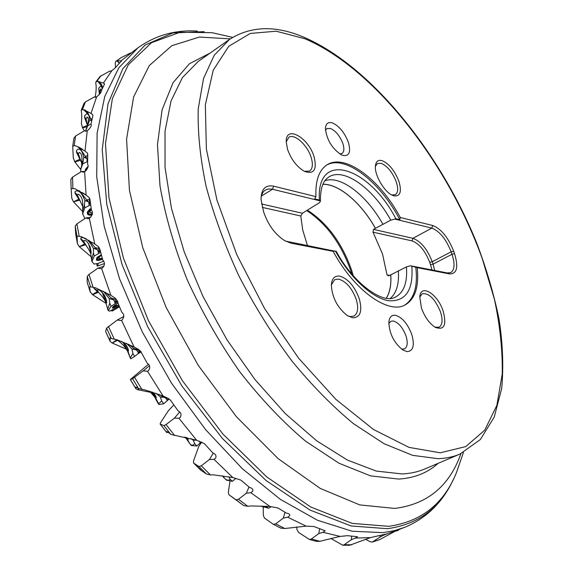 <?xml version="1.0" encoding="UTF-8"?>
<svg xmlns="http://www.w3.org/2000/svg" width="574" height="574" viewBox="0 0 574 574"><rect width="100%" height="100%" fill="white"/><g stroke="black" fill="none" stroke-linecap="round" stroke-linejoin="round"><path stroke-width="0.86" d="M330.832 538.455L342.743 545.221L344.213 544.74L351.36 539.704L355.328 538.082L370.467 537.601L349.595 545.264M351.675 536.295L351.36 539.704M280.679 528.08L284.819 528.525L306.136 526.143L313.964 526.537L325.135 530.771L322.99 532.299L340.045 536.41L347.457 535.693L357.573 536.74L355.328 538.082M450.124 485.783C439.763 505.077 424.645 518.918 404.77 527.312L383.733 535.111L386.087 534.042L370.467 537.601M115.532 67.596L115.259 63.14L115.747 61.368L117.175 60.83L121.042 60.83L138.112 47.685L118.804 67.84L104.762 96.482L97.106 133.19L96.726 176.979L104.181 226.242L119.557 278.792L142.352 332.03L171.504 383.159L205.478 429.503L242.422 468.793L280.37 499.358L317.465 520.252L352.113 531.23L383.066 532.636L394.309 530.656L404.77 527.312M121.042 60.83L121.638 60.722L121.394 61.102L116.974 65.859C116.902 66.433 115.195 68.026 111.851 70.652L103.363 83.122L104.439 83.696L104.396 84.392L101.132 91.051C101.533 92.048 100.034 93.985 96.633 96.862L91.015 113.394L92.679 114.664L92.859 115.632L91.036 124.092C91.869 125.577 90.606 127.83 87.248 130.843L85.002 151.091L87.32 152.993L87.779 154.227L87.585 164.264C88.898 166.187 87.908 168.699 84.615 171.805L86.1 195.16L89.056 197.485L89.881 199.02L91.453 210.292C93.282 212.559 92.586 215.257 89.35 218.407L94.746 243.95L98.147 246.418L99.56 248.334L102.911 260.359C105.264 262.842 104.855 265.64 101.684 268.761L110.904 295.359L114.786 297.87L116.716 299.972L121.753 312.191C124.501 314.538 124.458 317.279 121.623 320.414L134.043 346.904L138.463 349.387L140.73 351.439L147.231 363.242C150.123 365.15 150.503 367.64 148.386 370.725L147.511 371.235L163.102 396.01L167.952 398.277L170.485 400.157L178.134 410.948C180.997 412.39 181.721 414.521 180.293 417.334L178.937 418.252L196.609 440.236L204.466 443.709L212.846 452.979C215.587 453.977 216.527 455.67 215.681 458.066L213.98 459.336L232.814 477.539L240.893 480.115L249.59 487.477C252.129 488.072 253.184 489.313 252.754 491.193L250.838 492.707L269.895 506.455L277.959 507.976L286.555 513.199C288.851 513.436 289.92 514.239 289.762 515.603L287.71 517.196L306.136 526.143M319.653 528.769L318.771 533.576L322.99 532.299M296.571 526.91L297.031 529.673L298.588 532.435L309.386 539.46L311.409 538.979L318.771 533.576M311.409 538.979L319.919 541.282L340.045 536.41M319.919 541.282L316.511 541.404M201.445 442.396L198.733 446.529L193.488 461.051L193.574 463.024L200.936 469.919M173.671 405.093L168.447 410.632L160.569 422.629L160.146 424.071L166.632 432.416L166.611 431.641C167.07 431.368 168.469 432.301 170.787 434.425L196.609 440.236M148.501 364.181L130.341 379.55L135.995 388.899L135.916 386.933L138.556 388.569L144.835 389.854L163.102 396.01M112.805 309.838L111.894 311.094L112.777 310.721L119.335 306.903M97.903 263.516L97.996 264.815L97.193 266.149L104.439 263.588M130.169 53.239L131.08 52.873M115.761 61.353L121.258 57.572L130.111 53.21M117.175 60.83L119.478 63.011M110.251 71.212L111.851 70.652M95.176 97.221L95.27 96.518C96.281 90.871 96.439 86.373 95.75 83.015L95.93 81.874L97.724 81.257L103.363 83.122M100.012 76.514L109.842 71.054M101.426 85.849L97.724 81.257M97.996 81.264C100.938 83.51 102.229 85.017 101.863 85.791L101.605 85.813M104.482 84.019L104.339 83.596M101.863 85.791L102.768 87.356M95.406 97.279L94.301 96.977L96.633 96.862M86.846 126.789L82.541 127.844L81.379 123.539C81.903 117.799 81.852 113.587 81.221 110.897L81.25 110.301L82.383 109.713L83.883 109.749L91.015 113.394M83.89 103.614L85.426 101.907L94.301 96.977M87.277 113.831L87.908 113.788L83.553 109.691M83.883 109.749L84.823 110.122C87.32 111.995 88.475 113.257 88.274 113.903L87.908 113.788M92.866 115.352L92.486 114.448M88.274 113.903L90.8 119.012L91.187 119.306L92.005 118.617M86.76 131.03L84.557 130.707L85.426 131.245L87.248 130.843M80.547 160.268L74.878 161.918L74.62 161.603L73.278 157.742L72.719 146.183L74.154 145.66L75.897 145.868L85.002 151.091M73.917 138.284L75.581 136.009L84.557 130.707M78.954 149.125L80.209 149.19L78.172 146.836M82.534 149.297L78.817 147.145L80.216 149.19M80.69 149.419L85.411 156.48L87.535 155.69L87.678 153.961L87.04 152.691M87.65 157.104L87.535 155.69M85.081 171.504L81.544 171.461L83.065 172.186L84.615 171.805M79.556 200.197L73.458 201.818L71.779 198.231L71.133 188.595L74.9 188.681L86.1 195.16M71.133 188.616L70.86 179.389L72.525 177.129L81.544 171.461M77.289 190.819L79.334 191.063L79.004 190.611M79.614 190.941L79.944 191.4L79.334 191.063M79.944 191.4L86.617 199.809L89.3 199.752L89.487 198.346L88.748 197.198M89.3 199.752L89.688 202.608L90.19 202.536M90.792 217.209L85.899 217.919L88.288 218.73L89.35 218.407M85.483 244.797L79.327 246.755L77.418 243.67L77.031 236.115L81.443 236.675L94.746 243.95M77.404 243.598L75.711 234.314L75.216 226.17L76.894 223.903L85.899 217.919M88.791 240.233L95.205 247.681L98.534 248.305L98.821 247.272L98.018 246.311M98.534 248.305L99.108 250.953L100.45 250.522M103.923 266.236L97.874 268.223L101.684 268.761M98.376 292.231L92.651 294.72L90.283 291.987C89.688 288.686 89.623 286.914 90.082 286.67L95.636 287.839L110.904 295.359M90.283 291.987L87.169 282.272L87.212 276.453L88.956 274.458L97.874 268.223M105.272 292.166L111.134 298.021L115.152 299.226L115.604 298.595L115.03 298.049M115.152 299.226L115.862 301.551L117.347 300.747M123.819 316.446L117.218 320.055L121.336 320.55M117.548 340.346L112.102 343.015L110.143 341.408L110.007 337.792L111.363 338.56L117.074 339.765L134.043 346.904M110.065 341.157L105.638 331.471L106.606 328.149L117.218 320.055M128.626 344.264L133.878 348.425L138.578 350.061L138.987 349.731M138.578 350.061L139.331 351.97L140.443 351.08M149.47 365.717L143.156 370.883L147.511 371.235M135.923 388.713L130.377 379.543L132.601 378.711L143.156 370.883M138.951 388.885L138.119 389.796L135.995 388.899M158.862 394.316L162.385 396.397L167.773 398.191M167.73 398.284L168.447 399.705L169.1 398.952M179.712 411.96L174.424 418.13L178.937 418.252M166.596 432.322L160.211 424.107L163.942 425.599L166.065 424.552L174.424 418.13M168.505 432.487L166.632 432.416M201.431 442.002L201.869 442.167M213.306 453.137L209.41 459.523L213.98 459.336M193.574 463.024L200.52 469.955L206.389 473.945L210.464 474.949L213.428 474.841L232.814 477.539M193.625 463.06L198.999 466.547L201.302 465.801L209.41 459.523M248.987 487.017L246.303 493.245L250.838 492.707M229.973 481.392L228.294 492.327L228.933 494.738L243.692 505.565L247.81 506.29L250.738 505.945L269.895 506.455M228.933 494.738L236.029 499.818L238.454 499.294L246.303 493.245M284.991 512.352L283.305 518.107L287.71 517.196M263.251 507.165L263.308 515.373L264.435 518.028L273.368 524.32L275.707 523.861L283.305 518.107M201.718 442.403L200.548 442.396L199.372 441.241M138.119 389.796L150.905 392.415M168.447 399.705L167.457 399.956L166.245 398.456L162.614 396.469M112.425 343.108L126.323 349.164M139.331 351.97L138.521 352.522L137.459 350.858L133.878 348.425M111.894 311.094L111.743 310.405M92.651 294.72L106.168 303.467M115.862 301.551L115.187 302.405L114.334 300.661L111.134 298.021M115.187 302.405L117.519 301.041M98.003 264.729L98.046 263.459M97.193 266.149L96.755 263.904M79.635 246.985L91.381 256.994M99.108 250.953L98.541 252.101L97.932 250.364L95.205 247.681M98.541 252.101L100.479 251.312M73.745 202.098L82.613 211.497M89.688 202.608L89.178 204.021L88.826 202.378L86.617 199.809M89.178 204.021L90.29 203.734M74.878 161.918L80.683 169.423M87.478 159.335L87.183 160.275L87.083 158.797L85.411 156.48M82.541 127.844L84.392 130.807M91.775 119.794L91.187 119.306M399.418 529.443L397.373 530.742L395.393 531.108M365.724 539.381L370.108 541.727L372.361 542.043L379.608 539.668L395.773 530.9M380.074 535.406L380.053 537.034L372.361 542.043M380.053 537.034L383.733 535.111M398.916 181.312C394.704 170.607 389.093 163.719 382.083 160.641C378.101 159.594 375.87 161.423 375.396 166.13C374.478 174.927 384.042 191.544 392.092 195.138L394.001 195.877C400.257 196.566 401.9 191.709 398.916 181.312M287.502 149.211C291.169 159.464 296.787 166.84 304.356 171.332C313.928 174.654 317.178 169.832 314.1 156.874C308.582 137.466 285.515 124.551 286.225 141.857L287.502 149.211M359.288 298.76C354.589 286.232 348.074 278.677 339.729 276.101C334.62 275.506 331.837 278.534 331.356 285.192C332.174 297.777 337.562 307.944 347.521 315.707L352.859 317.802C360.393 317.494 362.531 311.151 359.288 298.76M421.402 307.951C424.71 316.956 429.302 323.406 435.178 327.288C444.154 330.61 446.823 325.243 443.185 311.173C437.811 294.024 420.699 283.247 419.773 296.873L421.402 307.951M395.271 315.241C391.554 314.896 389.423 317.171 388.863 322.064C389.244 333.465 393.893 342.764 402.805 349.961L407.167 351.625C413.251 351.101 414.801 345.412 411.802 334.563C407.605 323.636 402.094 317.192 395.271 315.241M348.425 142.481C344.594 132.558 339.234 126.029 332.353 122.901C328.077 121.702 325.767 123.589 325.429 128.569C326.714 139.812 332.03 148.558 341.379 154.808L343.001 155.454C349.229 156.393 351.037 152.067 348.425 142.481M326.613 165.111C345.132 154.349 380.218 181.893 399.827 219.727L400.279 217.496L432.76 225.525C441.212 228.854 448.194 237.421 453.697 251.225L454.551 253.658C458.633 267.254 456.954 274.013 449.521 273.92L417.226 267.656C419.156 286.627 415.146 299.04 405.194 304.894C388.512 314.789 353.885 290.279 333.193 251.355L290.968 243.168L284.632 240.621C274.96 234.278 267.936 224.635 263.566 211.691L261.041 199.314C261.22 189.025 265.425 184.649 273.64 186.17L315.93 196.631L314.688 198.891L319.374 200.039L320.292 200.9L320.428 201.395L319.18 202.873L302.383 213.241L300.812 216.011L302.713 229.959L307.499 245.737M400.279 217.496C380.289 179.87 345.29 153.165 327.252 164.702C319.087 169.839 315.313 180.48 315.93 196.631M375.374 166.467L377.362 163.518L381.122 163.303C387.443 166.051 392.494 172.25 396.282 181.893C398.37 188.494 398.047 192.778 395.321 194.737L391.82 194.995M320.421 201.201C320.299 189.205 322.732 181.406 327.718 177.797C342.369 166.008 372.942 187.662 390.786 220.179L375.41 228.309C361.204 202.938 338.796 183.68 322.897 184.333M375.41 228.309L373.495 229.378L412.936 238.325C420.828 241.267 427.271 249.066 432.258 261.73L451.15 251.821L451.996 254.26C455.074 263.796 454.687 269.895 450.834 272.571L447.304 272.951L410.432 265.776L417.226 267.656M386.23 298.243C389.875 292.503 391.382 284.704 390.736 274.824L388.785 275.857L387.041 274.939L382.492 253.93L372.992 232.161L373.495 229.378M434.705 270.498L433.09 264.155L430.55 264.75L431.921 269.959M430.55 264.75L429.718 262.332L432.258 261.73L433.09 264.155L451.996 254.26L454.551 253.658M390.786 220.179L394.74 219.067L431.806 228.115L412.936 238.325L411.989 240.886C419.242 243.563 425.147 250.709 429.718 262.332M411.989 240.886L372.992 232.161M387.041 274.939L389.646 275.405M399.827 219.727L395.895 218.766L394.74 219.067M261.026 198.382C261.486 194.364 262.949 191.58 265.425 190.03L268.697 188.946L271.976 189.126L320.292 200.9M261.543 203.978L302.383 213.241M324.877 180.774C340.49 174.898 366.851 195.39 382.865 224.197M322.925 184.261C338.847 183.658 361.254 202.945 375.453 228.323M300.812 216.011L262.304 207.401M285.45 241.087L336.335 251.491C353.728 283.922 382.722 303.696 394.316 297.59C403.551 293.407 407.59 283.176 406.435 266.917L410.432 265.776M390.736 274.824L390.779 274.831C391.425 284.704 389.933 292.51 386.302 298.25M390.779 274.831L406.435 266.917M432.76 225.525L431.806 228.115C439.619 231.164 446.063 239.064 451.15 251.821L453.697 251.225M415.755 266.924C418.001 286.153 414.256 298.918 404.512 305.224M336.242 251.333L330.904 250.422L333.193 251.355M390.291 298.437C396.534 293.034 399.217 283.836 398.349 270.828M434.984 327.173L439.132 327.209C442.504 324.949 442.949 319.826 440.473 311.833C435.006 298.867 428.907 292.848 422.191 293.773L419.752 297.095M347.751 315.851L350.434 316.611L353.993 316.059C357.925 313.433 358.685 307.901 356.26 299.484C352.034 288.191 346.165 281.404 338.638 279.1L334.692 279.653L331.37 284.926M304.378 171.339L309.565 171.059C312.636 168.813 313.174 164.293 311.173 157.506C307.564 145.193 294.426 133.19 288.808 137.294L286.225 141.835M401.563 349.1L404.541 348.884C407.504 346.94 407.999 342.642 406.033 335.991C402.776 327.474 398.478 322.466 393.147 320.974L390.772 321.332L388.806 323.571M339.865 153.968L341.975 153.516C344.12 151.938 344.429 148.644 342.908 143.651C339.93 135.916 335.754 130.843 330.387 128.44L326.85 128.626L325.487 130.312M155.497 395.486L152.555 392.099M128.067 349.028L124.615 343.474M125.713 344.622L127.191 346.811M106.09 299.829L103.607 293.874M104.411 295.065L105.623 297.827M90.584 248.958L89.931 246.296M271.222 506.634L268.783 508.234L266.551 506.871L266.465 506.239M266.551 506.871L262.34 506.612L261.321 506.017M268.783 508.234L262.074 506.476M222.683 476.076L225.682 479.455L222.612 475.86M235.857 478.314L232.492 481.285L230.239 479.362L228.89 476.822M230.239 479.362L228.165 480.316L225.682 479.455M232.492 481.285L226.493 480.151L225.568 479.376M186.851 439.44L190.475 444.613L187.605 440.064L184.699 437.044M188.121 439.218L185.84 437.309M187.605 440.064L188.164 440.15L187.038 437.596M190.726 438.536L193.173 440.143L194.686 443.602L192.929 445.223L190.955 444.972M200.835 442.389L196.853 446.02L191.286 445.517L190.633 444.793M196.617 440.236L193.173 440.15M157.348 401.85L158.668 403.759L155.755 398.22L149.549 391.159M156.128 397.359L151.177 391.662M155.755 398.22L155.977 398.198C156.702 397.251 155.626 395.235 152.749 392.164M155.999 393.269L160.361 396.943L161.674 400.961L158.668 403.759M168.304 399.734L163.64 403.773L158.941 404.526L158.632 404.089M164.91 397.459L160.361 396.95M129.982 357.107L128.16 351.74L127.564 351.266C125.204 346.954 122.018 343.417 118 340.655L117.182 339.801M128.361 350.886C126.739 349.114 124.967 346.222 123.044 342.226M128.16 351.74C129.157 349.15 126.983 345.692 121.623 341.358M140.852 351.539L134.56 356.454L132.895 353.383L131.905 348.963L126.624 343.381M132.895 353.383L130.47 357.652M134.56 356.454L130.8 358.793M136.519 349.925L131.905 348.963M94.043 288.048L94.1 287.631L93.942 288.363L97.142 290.308L98.915 292.711L95.937 290.293L98.29 292.152M107.747 309.408L105.96 302.95C105.243 300.432 102.89 297.016 98.915 292.711M93.942 288.363L95.937 290.293M106.836 302.656C105.473 301.07 103.944 297.648 102.244 292.388M106.197 302.893C108.335 300.482 100.787 288.033 97.343 290.092L97.142 290.308M117.857 301.881L111.083 306.373L109.799 303.194L109.239 298.566L103.363 291.197M109.799 303.194L107.768 308.898M119.019 306.179L109.713 311.18L108.192 310.498L111.083 306.373M118.588 305.21L116.96 306.164C114.004 307.851 112.475 308.432 112.382 307.894L112.669 307.04L118.065 303.022L114.355 306.057L118.581 305.196M113.731 299.879L109.239 298.566M80.862 238.777L80.841 238.124L80.848 239.315L80.862 238.777L83.61 241.238L86.244 245.6L84.249 243.484L86.394 245.801M91.79 260.962L90.828 254.533C91.029 253.486 89.501 250.501 86.244 245.6M80.848 239.315L84.249 243.484M90.857 252.639L88.59 243.62M90.85 254.067C92.22 250.967 87.757 238.971 84.041 240.649L83.61 241.238M91.603 259.893L93.447 252.89L93.397 248.248L90.175 243.082C87.155 238.999 84.263 237.213 81.486 237.729L80.841 238.124M103.707 261.12L98.233 263.38L94.114 264.097L91.94 261.522L94.294 256.026L93.447 252.89M100.428 252.488L94.294 256.026M102.509 259.154L101.591 259.534C98.419 260.725 96.697 260.79 96.403 259.728L97.071 257.461L101.117 254.763M97.594 249.79L93.397 248.248M75.058 192.62L75 191.766L75.101 193.373L75.058 192.62L77.382 195.146L80.073 200.8L78.99 199.422L80.446 201.452M82.62 206.288L80.073 200.8M82.692 213.966L82.785 210.414L84.421 204.882L84.909 200.412L82.67 195.741C80.769 192.261 78.624 190.654 76.234 190.912L75 191.766M75.101 193.373L78.99 199.422M82.591 201.546L82.448 200.24M82.749 210.601L82.627 207.264C83.23 200.283 81.709 195.899 78.057 194.098L77.382 195.146M90.484 204.925L84.809 207.824L82.685 213.93L84.909 218.579M92.242 214.411C89.609 214.827 88.152 214.403 87.879 213.126L87.392 213.571C87.671 214.956 89.221 215.444 92.034 215.056M87.392 213.571L87.327 212.071L89.838 209.065L91.101 208.448M88.676 202.026L84.909 200.412M81.673 162.794L76.564 152.433L76.45 150.474L78.179 149.111C80.051 149.046 81.501 150.402 82.52 153.179L83.359 153.186M80.561 160.067L78.38 153.947L76.507 151.5M80.166 159.608L81.013 161.115M81.58 164.573L81.659 163.03C82.441 156.81 81.637 153.265 79.248 152.404L78.38 153.947M87.506 161.524L82.706 163.891L83.804 157.132L82.52 153.179M82.778 161.265L80.683 169.775M82.706 163.891L80.712 169.495L80.755 171.956M85.418 171.231L85.332 169.574L88.188 166.187M87.047 158.646L83.804 157.132M87.456 125.204L84.708 117.921L84.636 115.675L86.703 113.767L88.131 114.377L89.114 116.092L89.673 120.002L86 129.81M87.535 125.01L86.071 119.091L84.665 116.838M87.894 124.206L87.951 123.891C88.719 119.6 88.425 117.311 87.061 117.024L86.071 119.091M91.065 123.905L87.65 125.9L85.748 130.886M91.596 120.748L89.673 120.002M99.381 93.971L98.728 88.274L100.938 85.756L102.115 87.98L101.978 89.092M99.008 94.803L99.783 93.225L99.668 91.488L98.699 89.522M101.024 91.316L100.687 88.87L99.668 91.488M98.907 94.911L101.182 91.072M99.524 94.244L99.115 94.696M344.213 544.74L351.826 544.776M121.58 57.393L116.092 61.181M119.306 63.19L116.953 60.887M101.124 75.603L96.712 81.415M85.426 101.907L82.383 109.713M82.326 127.514L87.356 125.441M75.581 136.009L74.154 145.66M74.62 161.603L79.951 159.235M72.525 177.129L72.898 188.337M73.458 201.818L78.839 199.221M76.894 223.903L79.183 236.251M79.327 246.755L84.672 243.936M88.956 274.458L93.139 287.395M92.328 294.555L97.501 291.527M108.436 326.455L114.377 339.363M112.102 343.015L116.78 339.851M134.567 377.34L141.986 389.567M137.817 389.782L138.664 388.67M166.065 424.552L174.582 435.487M201.302 465.801L210.464 474.942M238.454 499.294L247.81 506.29M275.707 523.861L284.819 528.525M235.971 499.782L243.527 505.45M198.999 466.547L206.389 473.945M163.942 425.599L170.787 434.425M132.601 378.711L138.556 388.569M106.606 328.149L111.363 338.56M87.212 276.453L90.563 286.885M75.216 226.17L76.981 236.122M373.093 541.698L379.608 539.668M453.281 479.599C440.265 507.961 418.317 524.327 387.436 528.697L351.08 525.963L309.946 510.035L266.164 480.603L222.49 438.565L182.001 386.137L147.712 326.764L122.104 264.679L106.771 204.315L102.229 149.663L108.02 103.786L122.879 68.629L145.107 45.037L172.839 32.948L204.244 31.656M463.412 452.477L456.538 472.409C444.018 503.663 421.438 521.63 388.806 526.315L352.221 523.395L310.785 507.021L266.731 476.915L222.891 434.044L182.439 380.763L148.465 320.679L123.46 258.185L108.981 197.829L105.48 143.636L112.375 98.663L128.311 64.762L151.514 42.684L180.049 32.252L212.071 32.689L232.628 37.367M460.908 453.668C449.485 486.006 427.436 504.266 394.754 508.435L359.755 504.912L320.163 488.374L278.16 458.662L236.488 416.824L198.173 365.243L166.144 307.449L142.754 247.681L129.43 190.295L126.581 139.102L133.62 96.963L149.269 65.608L171.805 45.698L199.408 37.045L230.296 38.867M438.184 463.304C427.644 472.833 414.478 478.085 398.672 479.068L370.531 475.86L339.047 463.268L305.583 441.184C282.767 421.94 260.761 398.715 239.559 371.5C219.404 342.534 201.926 311.897 187.124 279.588C174.317 247.164 165.269 215.896 159.981 185.789L157.47 144.591L162.083 109.806L173.09 82.642L189.477 63.707L210.12 53.081M402.216 473.937L376.307 471.082L347.442 460.083L316.69 440.81L285.364 413.66L254.971 379.536L227.067 339.923L203.096 296.708L184.283 252.094L171.454 208.305L165.039 167.436L165.018 131.245L171.016 101.038L182.353 77.655L198.195 61.49L229.428 39.47L214.21 55.291L203.54 78.487L198.252 108.694C197.549 132.049 200.168 157.95 206.116 186.385C214.009 215.795 224.979 245.722 239.028 276.159C254.612 306.207 272.176 334.405 291.721 360.759C311.947 385.412 332.568 406.414 353.584 423.756L384.142 443.745L412.641 455.347L438.034 458.676C446.048 458.418 453.352 456.89 459.939 454.084L424.753 468.994C417.937 471.893 410.424 473.543 402.216 473.937M304.816 38.716C374.686 68.328 447.978 163.289 482.268 258.666L494.401 299.169C500.069 325.723 502.673 350.707 502.236 374.112L496.847 405.387L484.729 430.17L465.772 446.572L440.265 452.8L409.032 447.39L373.523 429.517L335.84 399.332L298.609 358.198L264.693 308.747L236.761 254.619L216.915 199.989L206.36 148.924L205.349 104.855L213.234 70.2L228.753 46.279L250.314 33.428L276.209 31.211L304.816 38.716M353.247 275.714L351.747 270.584C342.197 243.326 327.445 223.2 307.485 210.213M395.895 218.766C369.082 166.812 316.252 149.398 319.374 200.039M273.64 186.17L272.557 189.255L261.435 196.021M447.304 272.951L449.521 273.92M335.582 251.326C350.391 278.175 372.684 298.437 388.942 300.769C405.847 301.572 413.481 290.035 411.838 266.164M288.579 242.056L290.968 243.168M196.853 446.02L194.686 443.602M200.513 442.827L198.956 441.083M194.93 439.727L194.349 440.294M163.64 403.773L161.674 400.961M167.486 400.602L165.613 397.926M162.507 396.433L161.502 397.179M138.571 353.362L136.863 350.226M134.244 348.576L132.981 349.265M105.071 293.185L105.889 292.876M115.231 303.424L113.853 300.015M111.743 298.329L110.23 298.889M113.222 306.43L112.382 307.894M115.704 306.129L113.078 306.925M114.664 305.246L113.86 306.193L114.836 306.236M116.364 305.999C113.975 307.32 112.762 307.743 112.726 307.284L112.87 306.796M90.175 243.082L91.029 242.895M98.549 253.263L97.616 249.834M96.016 248.183L94.287 248.571M102.265 258.386L101.404 258.745C98.843 259.706 97.451 259.757 97.221 258.896L97.996 256.614M101.189 254.992L97.967 258.049L100.845 258.544M101.404 258.745L102.344 258.652M97.221 258.896L96.827 259.19C97.085 260.137 98.628 260.079 101.447 259.025L101.591 259.534M97.25 257.798L96.403 259.728M97.185 257.331L96.439 258.637M102.222 258.257L99.496 258.63L98.477 257.977L101.275 255.272M82.67 195.741L83.531 195.655M84.809 207.824L84.421 204.882M89.114 205.277L88.69 202.062M87.578 200.52L85.684 200.706M92.335 214.045C89.91 214.446 88.561 214.066 88.303 212.897L88.238 211.397L91.123 208.541M91.244 209.209L89.027 211.95L92.428 213.485M88.303 212.897L87.879 213.126L87.815 211.619L87.327 212.071M88.238 211.397L89.838 209.065M92.45 213.341L89.537 211.935L91.316 209.589M87.033 161.581L87.097 158.862M86.43 157.391L84.464 157.369M86.38 170.227L86.33 169.065L88.131 166.589M86.33 169.065L85.878 169.23L85.949 170.722M88.174 166.331L85.332 169.574M89.264 116.924L90.053 117.01M87.65 125.9L88.145 123.675M91.675 120.318L90.218 120.16M342.714 545.221L349.824 545.264M316.877 541.497L309.357 539.452M85.569 110.316L83.79 109.727M74.527 145.66L75.61 145.782M82.419 192.599L85.691 194.851M89.415 197.958L89.056 197.492M93.756 243.276L97.15 245.672M98.706 246.964L98.147 246.418M113.351 296.923L115.123 298.114M273.353 524.306L281.066 528.274M236.022 499.818L243.699 505.572M163.963 396.892L163.152 396.648M105.623 331.535L110.143 341.408M87.176 282.351L90.34 292.216M97.996 264.815L97.996 263.48M75.711 234.321L77.418 243.67M70.86 179.375L71.133 188.595M73.974 137.982L72.719 146.191M83.998 103.356L81.25 110.301M100.113 76.392L95.937 81.86M197.327 31.075C175.472 29.697 155.733 35.229 138.112 47.685M303.452 37.037C370.711 65.73 440 152.347 476.607 242.78C486.443 268.74 493.941 294.311 499.115 319.503C502.824 344.163 503.678 367.195 501.676 388.591L494.236 417.068L480.366 439.512L459.939 454.084M303.144 36.908C275.068 25.177 250.501 26.031 229.428 39.47M351.797 274.035L350.987 271.366C341.394 244.029 326.663 223.781 306.789 210.622M262.34 506.62L263.208 507.143M222.475 475.839L223.867 477.733M225.668 479.448L226.493 480.151M190.475 444.613L191.286 445.517M154.923 397.473L157.807 402.948M158.18 403.443L158.941 404.526M127.564 351.266L130.126 357.609M118 340.655L116.314 339.571M130.19 357.667L130.836 358.865M138.477 353.441L141.247 351.919M105.96 302.95L107.704 309.185M107.697 309.278L108.192 310.498M90.843 254.447L91.632 259.491M82.828 237.442L81.738 237.679M91.625 260.352L91.94 261.522M82.627 207.264L82.771 210.414M77.985 190.747L76.564 190.884M82.548 212.854L82.685 213.93M81.659 163.03L81.738 164.049M80.044 149.14L78.502 149.125M80.74 168.455L80.712 169.495M87.951 123.891L88.547 122.843M88.346 113.946L86.975 113.803M86.301 128.468L86.05 129.631M102.194 86L101.168 85.799M99.395 93.942L98.929 94.889"/></g></svg>
